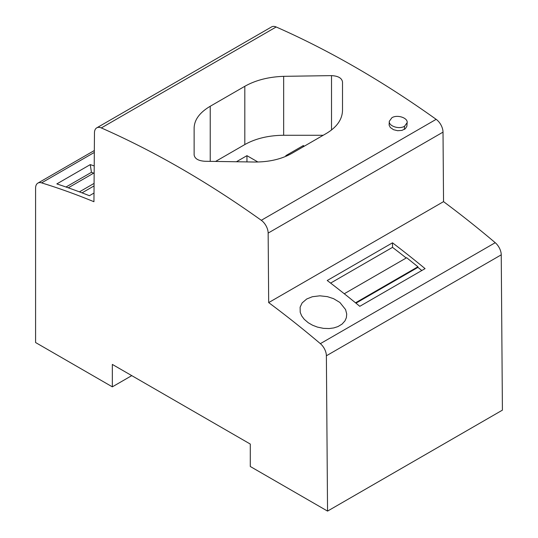 <?xml version="1.0" encoding="UTF-8"?>
<svg xmlns="http://www.w3.org/2000/svg" width="538" height="538" viewBox="0 0 538 538"><rect width="100%" height="100%" fill="white"/><g stroke="black" fill="none" stroke-linecap="round" stroke-linejoin="round"><path stroke-width="0.81" d="M339.902 302.477L345.584 309.585L346.714 314.004L346.385 317.622L344.959 320.897L342.047 324.118L337.951 326.579L333.822 327.918L329.249 328.55L323.452 328.362L317.413 327.097L312.565 325.228L308.274 322.753L304.232 319.303L301.683 315.893L300.211 312.322L300.117 307.191L302.154 302.901L306.727 298.987L312.329 296.741L319.854 295.813L327.393 296.646L333.6 298.684L339.902 302.477M443.016 132.133L268.153 233.089L268.677 302.598L443.541 201.642L443.016 132.133A10.989 6.348 -120 0 0 436.157 119.342A961.702 555.243 60 0 0 276.182 26.981A10.989 6.348 -120 0 0 271.603 26.9L96.739 127.856A10.989 6.348 -120 0 0 94.466 132.812L93.942 201.716A868.278 501.302 60 0 0 41.594 182.88L94.311 152.442M276.182 26.981L101.319 127.936A10.989 6.348 -120 0 0 96.739 127.856M41.594 182.88A10.989 6.348 60 0 0 37.862 183.122A10.989 6.348 60 0 0 35.589 188.152L35.589 342.538L112.334 386.849L112.334 364.414L250.284 444.058L250.284 466.493L327.548 511.1L326.378 355.786L501.241 254.83L502.411 410.144L327.548 511.1M94.009 193.048L89.409 195.704A868.278 501.302 -120 0 0 56.84 183.909L90.256 164.615A868.278 501.302 60 0 1 94.211 165.933M101.319 127.936A961.702 555.243 60 0 1 261.293 220.298A10.989 6.348 -120 0 1 268.153 233.089M194.131 128.024C194.352 119.732 199.719 112.482 210.224 106.268L244.81 86.302C255.637 80.196 268.59 76.873 283.667 76.335L331.516 75.623C338.194 75.966 341.859 78.084 342.511 81.971L342.511 110.303C342.289 119.423 336.923 127.129 326.411 133.417L291.831 153.384C281.004 159.416 268.052 162.288 252.974 161.999L205.119 161.286C198.448 160.875 194.783 158.764 194.131 154.944L194.131 128.024M407.158 122.677L406.863 126.289L405.269 128.797L401.933 130.398L397.656 130.714L393.52 129.698L390.285 127.466L389.108 125.092L389.304 121.292C388.51 126.134 399.283 129.645 404.556 126.235L407.158 122.677C407.952 117.835 397.178 114.318 391.906 117.735L389.304 121.292M68.272 187.809L94.157 172.866M93.706 173.128L91.44 172.328L65.999 187.016M91.44 172.328L90.256 164.615M268.677 302.598A868.278 501.302 60 0 1 320.366 343.654A10.989 6.348 60 0 1 326.378 355.786M359.794 306.317L425.074 268.63A868.278 501.302 -120 0 0 392.505 242.82L327.225 280.506A868.278 501.302 -120 0 1 359.794 306.317M443.541 201.642A868.278 501.302 60 0 1 495.229 242.699A10.989 6.348 60 0 1 501.241 254.83M82.052 192.853L94.063 185.919M330.614 283.096L392.505 247.359L392.505 242.82M344.273 293.755L406.661 257.736L417.939 266.774L355.517 302.813M355.948 303.163L417.939 267.373A862.784 498.134 60 0 1 421.799 270.52M417.939 266.774L417.939 267.373M79.422 191.864L94.083 183.404M392.505 247.359A862.784 498.134 60 0 1 406.217 257.991M112.334 386.849L131.763 375.632M215.725 161.36L244.81 144.567C255.631 138.501 268.583 135.401 283.667 135.273L323.197 135.273M286.492 156.067L285.806 155.67L303.291 145.576L304.32 146.175M236.599 161.642L246.949 155.67L257.89 161.992M303.291 145.576L303.291 146.766M246.949 155.67L246.949 161.857M436.157 119.342L261.293 220.298M320.366 343.654L495.229 242.699M210.224 161.319L210.224 106.268M244.81 144.567L244.81 86.302M283.667 135.273L283.667 76.335M331.516 129.994L331.516 75.623M404.556 126.235L404.32 129.456M37.862 183.122L94.332 150.526"/></g></svg>
